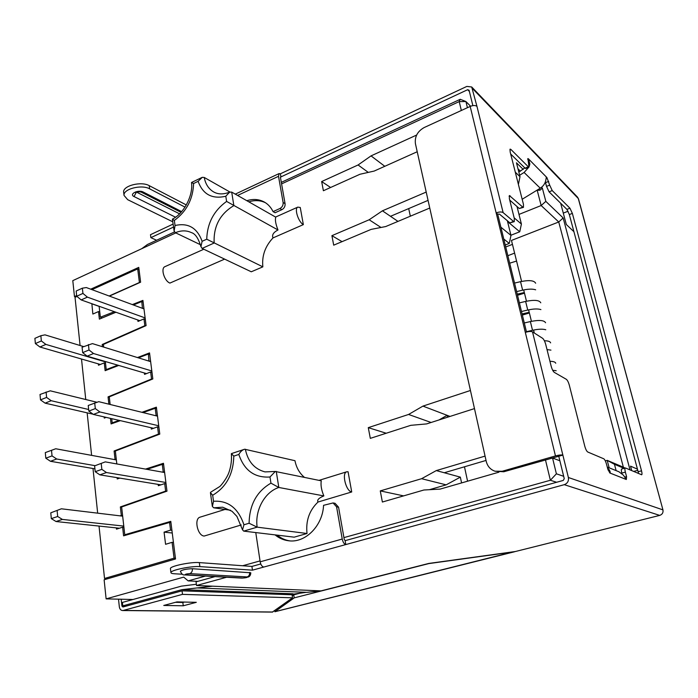 <?xml version="1.0" encoding="UTF-8"?>
<svg xmlns="http://www.w3.org/2000/svg" width="698" height="698" viewBox="0 0 698 698"><rect width="100%" height="100%" fill="white"/><g stroke="black" fill="none" stroke-linecap="round" stroke-linejoin="round"><path stroke-width="1.05" d="M429.767 208.039L385.697 226.553L371.118 229.389L333.705 245.164L331.908 235.671L369.172 219.765L382.434 210.813L426.208 192.072M417.221 151.745L374.189 171.062L359.959 174.264L323.392 190.737L321.656 181.559L358.083 164.972L371.039 155.881L416.627 135.054M461.352 110.485L459.205 101.594L281.591 183.897M175.8 232.914L72.793 280.64L74.468 296.571L76.649 295.577M90.731 289.181L138.754 267.378L140.621 282.184L109.403 296.1M99.125 306.282L100.355 317.232L114.376 311.683M103.705 347.098L103.4 344.428L146.091 325.608L142.916 300.402L132.332 304.581M105.319 361.494L106.227 369.608L117.761 365.159M110.136 404.482L109.281 396.848L152.827 378.953L149.538 352.9L137.462 357.559M111.732 418.66L112.195 422.857L119.175 420.379M116.81 463.943L115.353 451.004L159.781 434.104L156.378 407.161L141.903 412.309M205.482 576.068L188.155 580.884L183.714 577.115L106.122 598.875L104.124 579.776L175.53 558.985L170.783 521.354L124.75 534.764L121.635 506.975L166.979 491.156L163.463 463.28L145.498 469.1M556.62 482.266L550.373 480.259L343.931 537.608M260.031 560.913L242.651 565.746M559.866 460.767L552.554 458.019L556.393 473.811L550.373 480.259L545.443 459.79M485.066 456.108L436.302 470.583L421.601 478.697L380.27 490.903L382.382 502.028L423.895 490.005L440.141 489.097L498.895 472.18M470.435 390.487L422.936 406.114L408.592 414.455L368.282 427.647L370.315 438.361L410.799 425.326L426.626 423.913L474.474 408.6M165.068 266.592L164.859 266.688C160.453 268.39 164.405 281.172 169.928 283.083L224.608 259.124M300.253 207.481L303.351 224.616C298.43 222.139 294.076 208.493 297.767 207.132L300.253 207.481M231.701 192.098L229.616 192.168L225.794 196.251L226.606 201.417L277.987 229.974C275.649 224.032 274.907 219.757 275.78 217.174L231.701 192.098L233.856 205.596C219.931 213.998 213.361 226.475 214.155 243.009L202.088 248.427L200.945 246.612L202.123 241.299L206.739 239.213L262.858 266.854C261.741 255.974 265.127 246.324 273.014 237.905L303.351 224.616M262.858 266.854L251.271 271.784L202.088 248.427M225.044 509.435L200.047 517.166C193.826 518.675 197.551 535.837 204.174 536.047L241.255 524.966M304.337 477.284C299.459 473.148 296.336 467.616 294.966 460.697L244.666 449.224C242.415 449.817 240.47 451.554 238.829 454.442C244.265 470.478 254.648 477.999 269.978 476.996L275.291 471.473L265.022 471.9C254.465 469.108 247.912 461.561 245.356 449.25M351.722 491.959L348.066 471.752L346.731 471.796C341.462 472.974 345.981 491.322 351.722 491.959L318.026 502.028C316.84 500.021 318.785 497.988 323.855 495.92C321.429 490.136 320.565 485.101 321.255 480.826L275.291 471.473M307.024 533.499L294.181 537.163L243.698 531.126L257.143 527.156L307.024 533.499C305.663 520.821 309.336 510.325 318.026 502.028M172.45 219.163L174.334 220.446L175.05 225.524L174.142 231.047L175.373 232.713L200.492 244.736M229.607 192.151C223.482 194.524 218.186 194.463 213.736 191.985C208.667 189.01 205.5 184.167 204.235 177.449L229.939 192.029M277.987 229.974C273.398 232.382 271.74 235.025 273.014 237.905M242.52 529.834L236.919 516.407L232.024 511.294L222.671 507.202L213.693 507.795L230.541 510.238M276.26 471.403L278.825 487.474C264.664 492.038 254.709 510.351 257.143 527.156L249.09 523.247C249.456 504.785 256.742 491.418 270.946 483.156L278.825 487.474L323.855 495.92M605.314 460.889L607.216 460.357L623.349 467.18L558.74 221.99L541.159 205.535L537.207 190.284L540.043 190.188L538.873 189.045M505.718 246.979L512.445 244.37M521.589 281.416L511.477 240.435L558.74 221.99L563.164 217.951L630.006 469.902M518.989 214.417L541.159 205.535L545.827 201.373L563.164 217.951M505.23 244.989L509.287 243.41L503.773 239.039M461.587 482.92L460.348 477.135L446.153 484.857L429.401 489.691M447.523 417.23L447.113 415.319L439.042 419.934M500.876 227.182L510.971 235.401L507.35 220.743M514.156 217.846L521.406 224.058L517 206.503M515.299 172.188L520.001 176.69L516.459 162.782L523.212 169.396M541.517 187.308L542.363 188.137L545.827 201.373M624.003 468.314L614.467 464.301L616.125 470.627M556.393 473.811L563.679 476.298M470.618 106.244L465.924 101.542L467.416 107.701M560.669 203.249L566.314 224.494L573.913 231.692M631.725 470.635L630.53 466.151L637.449 469.161M460.252 99.291L459.205 101.594L465.924 101.542L460.252 99.291L281.32 182.353M534.328 333.025L533.595 330.058M531.44 321.324L528.604 309.851M526.475 301.222L523.692 289.94M102.318 317.904L100.355 317.232M107.204 369.888L106.227 369.608M113.364 423.119L112.195 422.857M126.617 534.956L124.75 534.764M75.724 297.016L74.468 296.571M132.969 599.503L106.122 598.875M510.936 235.243L519.748 231.78L507.568 221.589M141.729 248.706L147.47 244.483L174.517 231.928M188.155 580.884L197.813 581.355M550.958 458.202L552.554 458.019M609.145 467.8L607.216 460.357L614.467 464.301M536.151 190.711L537.207 190.284M520.411 171.167L518.003 168.829M520.001 176.69L518.422 184.237M521.406 224.058L519.748 231.78M510.971 235.401L509.287 243.41M542.363 188.137L540.043 190.188M623.349 467.18L624.946 468.053M633.61 471.429L637.763 470.304M563.286 213.108L568.076 211.224M460.348 477.135L436.302 470.583M444.26 472.755L486.026 460.436M446.153 484.857L421.601 478.697M403.601 495.877L380.27 490.903M450.018 416.427L422.936 406.114M431.094 422.482L408.592 414.455M386.212 433.24L368.282 427.647M330.608 187.483L321.656 181.559M368.282 172.389L358.083 164.972M384.799 166.299L371.039 155.881M342.055 241.648L331.908 235.671M381.003 227.469L369.172 219.765M397.982 221.397L382.434 210.813M428.066 200.378L390.505 216.301M467.581 481.192L464.475 466.788M410.337 216.206L408.696 208.589M191.549 182.51L193.599 183.513L198.11 181.323L202.263 177.353L204.235 177.449M231.413 453.639L233.813 456.126L238.829 454.442M231.361 453.822C231.823 459.668 231.143 465.505 229.302 471.333C227.112 478.505 220.35 486.34 219.669 486.585L210.717 492.177L210.464 492.666L212.681 495.248C226.265 487.169 233.306 474.125 233.813 456.126M213.693 507.795L212.393 506.416L213.518 501.269L212.681 495.248M243.698 531.126L242.546 529.826L243.942 524.783L249.09 523.247M136.581 192.142L179.552 213.832M186.331 204.959L149.232 185.659C141.205 180.974 122.525 185.808 123.651 192.247L123.694 192.639M185.022 207.114L149.651 188.844C141.624 184.185 122.918 189.018 124.043 195.423L127.682 199.68L172.45 221.65M246.822 200.701C253.304 198.686 259.228 199.183 264.603 202.202C268.224 204.34 271.051 207.481 273.066 211.616L275.047 212.75L281.887 209.67C284.226 208.336 285.29 206.338 285.072 203.676L280.465 177.536L280.936 176.908L280.387 173.802L466.857 86.412L471.708 86.988L577.516 197.141L578.476 198.851L662.943 509.88C663.397 512.62 662.323 514.452 659.715 515.394L564.263 484.674L263.792 567.055C262.012 566.619 260.799 564.874 260.171 561.811L342.238 539.048C342.954 542.224 344.149 544.065 345.807 544.571L345.117 540.671L344.227 539.292L338.565 507.184L335.066 503.302L333.077 502.944L323.558 505.326C322.72 525.803 305.288 543.236 288.623 540.767C283.597 540.156 279.069 538.193 275.047 534.869M156.57 240.252L150.873 237.643L150.489 234.685L172.659 224.294M163.76 605.454L183.26 605.785L196.304 602.322L176.978 601.903L163.76 605.454M175.416 602.322L182.841 602.479L183.26 605.785M182.841 602.479L184.394 602.069M118.512 599.163L119.332 606.798C119.707 609.101 120.78 610.349 122.56 610.532L272.351 612.094L292.541 597.82L292.061 594.766L182.047 590.831L122.927 606.998L121.932 606.091L126.006 606.152M292.541 597.82L182.492 594.364L182.047 590.831M182.492 594.364L123.302 610.436L272.805 612.015M277.158 535.122C280.893 538.202 285.081 540.121 289.714 540.871M196.365 584.27L181.445 586.128L122.42 602.418L122.796 605.847L181.899 589.653L212.585 586.189L196.531 585.5L196.051 581.844L215.028 576.6M126.87 605.916L122.796 605.847M289.574 594.679L306.335 592.323M255.765 532.565L260.171 561.811M274.698 610.654L274.916 611.727L514.487 551.778L428.808 563.591L294.216 597.872L274.864 611.701L513.964 551.708M294.216 597.872L293.727 594.827L292.235 595.918M303.525 592.314L293.727 594.827M121.182 599.233L121.932 606.091M122.56 610.532L123.302 610.436M189.76 573.625C186.192 573.896 184.787 574.297 185.537 574.812L243.113 578.04C246.307 577.778 247.659 577.412 247.153 576.941L189.76 573.625C191.653 572.84 192.543 571.208 192.412 568.722C186.497 568.905 182.492 569.734 180.389 571.217L180.398 571.278M243.113 578.04L248.523 576.958C249.945 576.269 250.695 574.873 250.783 572.788L192.412 568.722M306.928 592.349L321.036 590.883L428.738 563.443L515.377 551.516L659.715 515.394M342.238 539.048L336.584 506.835L333.077 502.944M260.764 563.967L251.908 566.418L252.458 570.161L199.872 566.61C191.435 565.834 170.26 570.222 170.931 572.596C170.949 573.241 172.162 573.643 174.552 573.782L182.318 574.227M263.792 567.055L252.458 570.161M251.908 566.418L199.331 562.597C190.912 561.777 169.754 566.174 170.434 568.591L170.452 568.739M226.614 577.246L196.531 585.5M515.063 551.56L514.487 551.778M528.866 167.162L524.093 172.476L519.635 175.25M545.347 181.96L546.534 186.401L549.675 185.118L546.892 177.536L546.394 177.248L545.827 180.067C545.182 183.495 543.323 186.209 540.252 188.198L522.165 199.279M495.03 471.22L502.202 471.263L555.468 455.925C558.906 455.017 561.366 454.747 562.858 455.105L503.799 471.761L495.03 471.22C490.432 469.623 487.509 466.36 486.253 461.422L415.423 143.692C414.603 136.703 417.517 131.32 424.175 127.542L470.182 106.428C473.157 105.25 475.417 105.232 476.961 106.366L471.708 86.988M529.259 166.237L529.852 164.021L528.534 158.943L527.897 158.559L529.014 167.101L525.742 168.471L525.071 168.174L528.342 166.805L529.014 167.101M524.791 167.904L518.841 172.144M607.26 467.032L618.943 471.769L623.41 475.172L626.324 479.5L610.043 473.07C610.497 472.546 610.139 471.316 608.953 469.379L607.452 467.773M558.766 456.283L564.254 478.654L563.225 480.442L345.117 540.671M555.468 455.925L496.156 212.89L497.7 214.173L526.51 332.03M564.263 484.674C567.509 483.417 568.887 481.027 568.381 477.511L532.504 331.855C530.986 331.201 528.595 331.384 525.324 332.396M497.7 214.173L499.436 214.103L509.898 222.871L513.527 221.423L503.127 212.611C501.6 211.695 499.279 211.782 496.156 212.89L470.182 106.428M509.854 149.878L510.884 149.433L510.125 149.102L510.151 151.902L523.439 204.287L523.448 207.367L522.75 207.105L509.392 195.553L509.374 198.703L514.286 218.387L514.26 221.667L513.527 221.423M510.884 149.433L528.342 166.805M510.683 154.014L525.071 168.174M546.534 186.401L549.09 191.845L566.924 209.409L569.952 208.213L552.231 190.58L549.675 185.118M566.924 209.409L569.332 214.574L572.36 213.387L569.952 208.213M569.332 214.574L638.147 471.735L641.523 470.818L572.36 213.387M621.97 468.96L625.495 467.992L641.689 474.78C642.151 474.457 642.099 473.131 641.523 470.818M638.522 473.514L638.147 471.735M621.726 468.934C621.203 469.292 621.229 470.67 621.822 473.096L621.962 473.645M625.251 467.974C624.736 468.323 624.771 469.702 625.364 472.127L626.551 476.621L626.324 479.5M609.904 473.061L607.792 469.1L606.571 464.388C605.707 461.343 604.773 459.485 603.761 458.787L587.751 452.007C586.652 451.266 585.657 449.303 584.758 446.118L569.332 385.279C568.469 382.207 567.465 380.218 566.34 379.311L554.282 372.366C553.086 371.415 552.048 369.347 551.158 366.171L545.766 344.568C544.894 341.435 543.847 339.359 542.625 338.321L532.504 331.855M509.898 222.871L514.26 221.667M509.715 200.056L519.268 208.519L523.448 207.367M265.528 202.778C260.406 200.282 254.84 199.968 248.828 201.844M273.066 211.616L279.924 208.519C282.262 207.184 283.327 205.186 283.118 202.507L278.511 176.306L237.59 195.449M280.387 173.802L279.06 173.593L278.511 176.306M472.86 105.625L469.091 90.26L467.66 89.702L469.396 91.482M280.448 177.135L467.66 89.702M150.873 237.643L173.121 227.251M122.604 515.613L121.312 515.456L120.361 506.931L165.635 491.113L164.693 483.592L158.324 485.712L158.158 484.395M120.1 515.848L121.312 515.456M116.304 459.476L115.03 459.24L114.106 450.995L158.472 434.104L157.556 426.836L151.318 429.113L151.152 427.743M114.219 459.528L115.03 459.24M162.329 472.118L163.21 471.822L162.276 464.388L146.912 469.353M117.09 477.668L117.229 478.95L119.812 478.113M155.549 415.668L156.125 415.458L155.218 408.269L143.046 412.588M110.459 418.372L111.087 423.93L120.335 420.641M104.168 416.915L104.29 418.085L106.157 417.378M108.879 404.168L108.059 396.883L151.536 378.997L150.655 371.964L144.547 374.381L144.373 372.976M148.918 361.102L148.395 354.008L138.422 357.856M98.339 363.876L98.488 365.229L104.255 362.864L105.136 370.682L118.73 365.438M102.449 346.714L102.205 344.498L144.835 325.687L143.98 318.89L137.995 321.438L137.811 319.989M142.436 308.324L141.799 301.51L133.423 304.991M91.857 303.709L92.86 314.048L98.523 311.552L99.369 319.126L115.947 312.242M109.15 296.004L139.408 282.516L137.698 268.913L91.97 289.644M76.972 296.449L75.035 297.331L80.087 345.51M81.509 359.016L85.758 399.518M87.154 412.85L91.613 455.366M92.991 468.498L97.668 513.161M99.029 526.074L104.526 578.476L108.033 578.642M116.365 527.906L116.496 529.145L122.63 527.199L123.59 535.837L169.579 522.453L170.548 530.148L164.065 532.138L165.574 544.292L172.074 542.337L174.072 558.173L104.526 578.476M170.949 522.61L169.579 522.453M170.548 530.148L171.917 530.297M163.629 464.641L162.276 464.388M163.21 471.822L164.571 472.066M156.561 408.609L155.218 408.269M156.125 415.458L157.469 415.79M149.73 354.436L148.395 354.008M149.267 360.962L150.611 361.372M143.116 302.007L141.799 301.51M142.645 308.237L143.963 308.725M173.453 542.468L172.074 542.337M174.072 558.173L175.442 558.278M166.639 491.27L165.635 491.113M166.054 483.819L164.693 483.592M159.284 434.287L158.472 434.104M158.908 427.159L157.556 426.836M152.234 379.197L151.536 378.997M151.989 372.366L150.655 371.964M145.437 325.896L144.835 325.687M145.306 319.361L143.98 318.89M137.698 268.913L139.015 269.454M522.357 315.068L529.381 312.992M517.523 295.271L524.486 293.169M514.601 253.112L507.847 255.712M516.564 261.052L509.68 263.198M99.762 311.989L98.523 311.552M91.726 303.77L99.142 306.387M105.511 363.23L104.255 362.864M123.912 527.339L122.63 527.199M164.065 532.138L172.258 533.01M103.452 344.882L102.205 344.498M109.324 397.197L108.059 396.883M115.379 451.24L114.106 450.995M121.644 507.097L120.361 506.931M82.364 288.187L82.931 293.422L76.719 296.24L76.169 291.014L82.364 288.187L86.334 287.559L143.989 308.9M139.766 320.679L81.169 299.922L76.719 296.24M145.123 317.913L87.381 297.13L82.931 293.422M87.381 297.13L81.169 299.922M40.859 335.721L41.348 340.956L35.371 343.564L34.9 338.347L40.859 335.721L44.986 334.857L83.629 346.583M105.363 361.869L45.885 344.411L41.348 340.956M100.355 364.461L39.917 347.002L35.371 343.564M45.885 344.411L39.917 347.002M88.428 344.55L89.012 349.977L82.661 352.647L82.094 347.229L92.433 343.608L150.637 361.634M146.51 373.605L87.171 356.163L82.661 352.647M151.815 370.952L93.515 353.52L89.012 349.977M93.515 353.52L87.171 356.163M94.701 402.955L95.312 408.583L88.829 411.096L88.236 405.486L98.75 401.673L157.512 416.148M153.551 428.302L93.392 414.438L88.829 411.096M158.734 425.78L99.866 411.951L95.312 408.583M99.866 411.951L93.392 414.438M101.219 463.524L101.847 469.361L95.216 471.7L94.605 465.871L105.293 461.875L94.605 465.871M160.924 484.848L99.84 474.841L95.216 471.7M164.632 472.529L105.293 461.875M165.888 482.493L106.454 472.529L101.847 469.361M106.454 472.529L99.84 474.841M46.094 391.997L46.6 397.415L40.501 399.875L40.013 394.475L50.265 390.819L96.917 402.257M88.663 409.508L51.198 400.713L46.6 397.415M93.096 414.219L45.108 403.147L40.501 399.875M51.198 400.713L45.108 403.147M51.512 450.28L52.036 455.899L45.815 458.193L45.3 452.601L55.727 448.762L116.357 459.921M95.12 465.671L56.695 459.005L52.036 455.899M94.911 468.829L50.474 461.291L45.815 458.193M56.695 459.005L50.474 461.291M57.131 510.683L57.672 516.503L51.312 518.623L50.788 512.821L61.389 508.798L50.788 512.821M122.665 516.162L61.389 508.798M123.773 526.091L62.384 519.417L57.672 516.503M119.402 528.22L56.041 521.528L51.312 518.623M62.384 519.417L56.041 521.528M535.645 283.24C534.197 280.439 529.163 279.915 520.534 281.66L514.539 283.083M535.663 289.801C532.583 288.798 528.238 288.928 522.636 290.176L516.625 291.598M517.244 294.146L524.329 292.523M540.775 302.801C539.353 300.131 534.302 299.66 525.62 301.414L519.382 302.88M540.906 309.589C537.835 308.629 533.447 308.778 527.749 310.043L521.485 311.5M522.087 313.934L529.215 312.303M545.566 322.746C544.178 320.208 539.109 319.806 530.367 321.56L524.294 322.973M545.784 329.753C542.721 328.854 538.298 329.037 532.522 330.294L526.423 331.707M534.171 332.414L533.542 332.527M550.617 342.875C550.216 341.514 548.139 340.807 544.379 340.755M550.949 350.117L547.023 349.593M555.739 363.257C555.381 362.018 553.453 361.372 549.945 361.311M556.184 370.725L552.676 370.263M175.373 232.713C181.096 230.305 186.445 230.27 191.418 232.609C195.292 233.717 198.459 238.384 200.919 246.612M270.946 483.156L269.978 476.996M243.942 524.783C238.254 508.161 228.115 500.318 213.518 501.269M225.794 196.251C212.087 199.366 202.865 194.393 198.11 181.323M193.599 183.513C193.006 199.148 186.584 211.459 174.334 220.446M175.05 225.524C188.146 222.549 197.168 227.81 202.123 241.299M206.739 239.213C207.227 223.238 213.85 210.639 226.606 201.417M181.655 211.607L143.195 192.029L141.197 192.107L181.018 212.314M136.38 192.212L134.033 196.548L175.512 217.209M149.651 188.844L149.232 185.659M143.195 192.029C138.317 189.333 128.676 194.123 134.033 196.548M293.02 593.797L181.899 589.653M180.389 571.217C181.559 574.061 182.989 575.292 184.691 574.908L185.537 574.812M247.153 576.941C248.959 576.216 249.797 574.707 249.648 572.395M321.036 590.883L212.585 586.189M336.584 506.835L338.565 507.184M199.331 562.597L199.872 566.61M540.252 188.198L524.093 172.476M502.202 471.263L503.799 471.761M529.852 164.021L528.866 164.039M527.732 159.284L528.534 158.943L546.735 177.379L546.185 177.606M608.08 470.059L608.953 469.379M568.381 477.511L662.943 509.88L578.284 198.52L472.59 88.629M503.127 212.611L476.961 106.366M527.732 159.048L528.369 158.778M546.133 177.85L546.892 177.536M545.557 182.658L548.689 181.375M549.09 191.845L552.231 190.58M621.822 473.096L625.364 472.127M624.693 477.118L626.551 476.621M509.078 196.269L510.159 195.824M519.268 208.519L522.75 207.105M279.924 208.519L281.887 209.67M283.118 202.507L285.072 203.676M520.534 281.66L522.636 290.176M525.62 301.414L527.749 310.043M530.367 321.56L532.522 330.294M174.116 231.055L172.406 219.163M172.441 219.102C183.749 213.745 193.346 195.536 191.514 182.518M191.522 182.483L202.254 177.327M210.421 492.666L212.358 506.425M231.404 453.621L244.666 449.224M164.859 266.688L203.799 249.238M275.588 217.061L297.767 207.132M319.038 480.364L346.731 471.796M124.043 195.423L123.651 192.247M141.197 192.107C139.321 191.636 137.436 191.81 135.552 192.622L135.787 191.828M242.311 578.127L184.691 574.908M307.129 592.358L197.325 587.943M170.434 568.591L170.931 572.596M279.06 173.593L235.27 194.131"/></g></svg>
